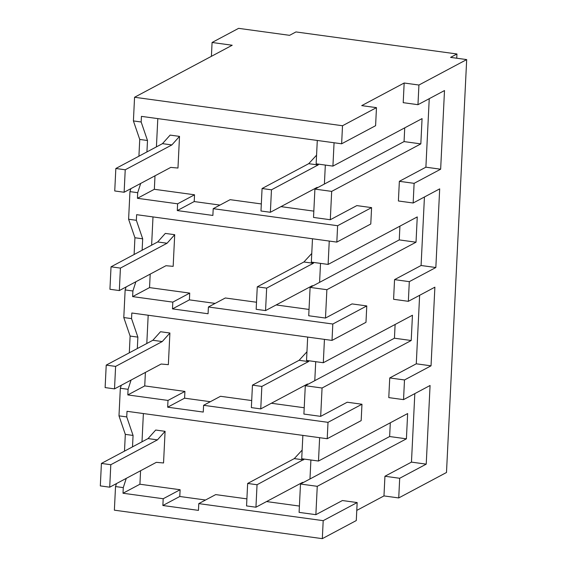 <?xml version="1.0" encoding="UTF-8"?>
<svg xmlns="http://www.w3.org/2000/svg" width="567" height="567" viewBox="0 0 567 567"><rect width="100%" height="100%" fill="white"/><g stroke="black" fill="none" stroke-linecap="round" stroke-linejoin="round"><path stroke-width="0.85" d="M134.563 97.262L342.511 125.739L376.474 107.645L361.718 105.625L404.165 83.009L418.928 85.029L466.684 59.585L450.588 57.38L456.952 53.985L295.96 31.936L289.595 35.331L238.615 28.35L212.079 42.482L232.208 45.24L134.563 97.262L133.408 120.927L141.162 121.99L147.491 140.503L146.931 151.928M342.511 125.739L341.632 143.791L141.438 116.37L141.162 121.99M133.408 120.927L139.737 139.439L147.491 140.503M140.694 183.432L137.703 192.688L137.434 198.301L154.344 189.293L155.004 175.798M157.803 118.616L156.421 146.874M341.632 143.791L375.595 125.697L376.474 107.645M130.913 188.641L129.949 191.625L128.603 219.238L134.932 237.75L134.11 254.512M139.737 139.439L138.922 156.194M116.49 483.573L115.526 486.557L114.371 510.172L322.318 538.65L356.282 520.556L357.16 502.56L342.404 500.533L315.869 514.673L299.1 512.377L300.489 484.027L389.635 436.533L390.309 422.784M121.295 385.262L120.332 388.246L118.985 415.859L125.314 434.372L124.492 451.134M126.108 286.952L125.144 289.935L123.79 317.548L130.119 336.061L129.304 352.823M129.949 191.625L137.703 192.688M137.434 198.301L177.62 203.808L177.287 210.57L212.88 215.439L213.206 208.677L337.62 225.716L336.819 242.102L136.633 214.68L136.356 220.301L142.686 238.813L142.126 250.238M128.603 219.238L136.356 220.301M177.62 203.808L194.538 194.793L154.344 189.293M334.062 142.749L332.921 166.11L422.068 118.609L420.827 143.89L404.058 141.594L324.402 184.034L325.33 165.068L324.402 184.034L314.912 189.095L313.523 217.437L330.292 219.734L356.827 205.601L371.583 207.621L370.783 224.008L336.819 242.102M177.287 210.57L194.205 201.554L194.538 194.793M194.205 201.554L219.961 205.084M313.834 211.13L280.97 206.629M261.323 203.936L230.124 199.669L213.206 208.677M317.293 140.453L316.145 163.813L332.921 166.11M319.632 437.689L318.491 461.042L301.722 458.746L302.863 435.392M315.869 514.673L317.258 486.323L406.404 438.83L407.645 413.549L318.491 461.042M356.778 510.406L383.972 495.919L398.729 497.939L446.491 472.495L466.684 59.585M418.928 85.029L417.964 104.689L444.5 90.557L440.651 169.207L414.116 183.339L413.634 193.17L413.159 203L439.687 188.868L435.839 267.518L409.31 281.65L408.346 301.318L434.882 287.178L431.033 365.828L404.498 379.961L403.541 399.629L430.069 385.489L426.228 464.139L399.692 478.279L384.936 476.252L383.972 495.919M384.936 476.252L411.465 462.119L414.817 393.618M404.498 379.961L389.742 377.941L389.26 387.771L388.785 397.609L403.541 399.629M389.742 377.941L416.277 363.808L419.623 295.308M409.31 281.65L394.554 279.63L393.59 299.291L408.346 301.318M394.554 279.63L421.083 265.498L424.435 196.997M414.116 183.339L399.359 181.32L398.395 200.98L413.159 203M399.359 181.32L425.895 167.187L429.24 98.679M404.165 83.009L403.208 102.67L417.964 104.689M420.827 143.89L331.681 191.391L330.292 219.734M329.25 241.06L328.109 264.42L311.34 262.124L312.481 238.764M123.79 317.548L131.544 318.611L131.82 312.998L332.014 340.413L332.815 324.026L366.778 305.932L352.022 303.912L325.486 318.052L326.875 289.702L416.022 242.201L417.255 216.92L328.109 264.42M324.444 339.378L323.303 362.731L306.534 360.435L307.675 337.082M118.985 415.859L126.739 416.922L127.015 411.309L327.209 438.723L328.01 422.337L361.966 404.243L347.21 402.223L320.681 416.362L322.063 388.012L411.21 340.512L412.45 315.238L323.303 362.731M399.692 478.279L398.729 497.939M456.952 53.985L456.747 58.224M212.079 42.482L211.406 56.324M322.318 538.65L323.197 520.655L198.783 503.616L198.457 510.378L162.864 505.502L163.197 498.74L123.004 493.24L139.921 484.225L180.115 489.732L163.197 498.74M115.526 486.557L123.28 487.62L123.004 493.24M126.271 478.364L123.28 487.62M125.314 434.372L133.068 435.435L132.508 446.86M126.739 416.922L133.068 435.435M328.01 422.337L203.596 405.306L203.262 412.067L167.669 407.191L168.002 400.43L127.816 394.93L144.734 385.914L184.92 391.414L168.002 400.43M120.332 388.246L128.085 389.309L127.816 394.93M131.076 380.053L128.085 389.309M130.119 336.061L137.873 337.124L137.32 348.549M131.544 318.611L137.873 337.124M332.815 324.026L208.401 306.995L208.068 313.749L172.481 308.88L172.807 302.119L132.621 296.612L149.539 287.604L150.198 274.116M125.144 289.935L132.898 290.999L132.621 296.612M135.882 281.742L132.898 290.999M134.932 237.75L142.686 238.813M337.62 225.716L371.583 207.621M152.998 216.927L151.616 245.185M404.058 141.594L404.732 127.844M361.966 404.243L361.165 420.629L327.209 438.723M406.404 438.83L389.635 436.533M317.258 486.323L300.489 484.027M299.411 506.062L266.547 501.561M246.893 498.875L215.701 494.601L198.783 503.609M323.197 520.655L357.16 502.56M426.228 464.139L411.465 462.119M431.033 365.828L416.277 363.808M435.839 267.518L421.083 265.498M440.651 169.207L425.895 167.187M331.681 191.391L314.912 189.095M416.022 242.201L399.253 239.905L399.926 226.162M326.875 289.702L310.106 287.405L319.59 282.352L320.518 263.379L319.59 282.352L399.253 239.905M310.106 287.405L308.717 315.755L325.486 318.052M309.022 309.44L276.164 304.94M256.511 302.246L225.319 297.98L208.401 306.988M366.778 305.932L365.977 322.318L332.014 340.413M411.21 340.512L394.441 338.215L395.114 324.473M322.063 388.012L305.294 385.716L314.784 380.663L315.713 361.689L314.784 380.663L394.441 338.215M305.294 385.716L303.905 414.066L320.681 416.362M304.217 407.751L271.352 403.25M251.705 400.557L220.513 396.29L203.596 405.299M162.864 505.502L179.782 496.486L205.537 500.016M179.782 496.486L180.115 489.732M143.38 413.549L141.998 441.806M140.581 470.738L139.921 484.225M167.669 407.191L184.587 398.176L210.343 401.705M184.587 398.176L184.92 391.414M148.185 315.238L146.803 343.496M145.393 372.427L144.734 385.914M172.481 308.88L189.399 299.865L215.155 303.395M172.807 302.119L189.725 293.104L149.539 287.604M189.399 299.865L189.725 293.104M310.9 460.007L309.972 478.973L310.9 460.007M318.803 164.175L318.101 164.962L271.465 189.81L270.367 212.278L316.996 187.436L317.881 187.507M270.367 212.278L260.976 210.995L262.074 188.52L271.465 189.81M316.57 155.16L308.71 163.679L262.074 188.52M318.101 164.962L308.71 163.679M313.99 262.486L313.289 263.272L266.66 288.121L265.554 310.588L312.19 285.747L313.076 285.825M265.554 310.588L256.164 309.306L257.269 286.831L266.66 288.121M311.765 253.47L303.898 261.989L257.269 286.831M313.289 263.272L303.898 261.989M309.185 360.796L308.483 361.583L261.848 386.432L260.749 408.899L307.385 384.057L308.264 384.135M260.749 408.899L251.358 407.616L252.457 385.142L261.848 386.432M306.953 351.781L299.092 360.3L252.457 385.142M308.483 361.583L299.092 360.3M304.38 459.114L257.042 484.742L255.944 507.21L302.572 482.368L303.458 482.446M255.944 507.21L246.553 505.927L247.651 483.453L257.042 484.742M302.147 450.092L294.28 458.611L247.651 483.453M303.671 459.894L294.28 458.611M124.13 192.248L170.766 167.407L177.967 168.038L179.519 136.392L171.865 144.932L125.229 169.781L124.13 192.248L114.74 190.966L115.838 168.491L125.229 169.781M179.519 136.392L170.128 135.102L162.474 143.649L115.838 168.491M171.865 144.932L162.474 143.649M119.325 290.566L165.954 265.717L173.162 266.348L174.707 234.703L167.059 243.243L120.424 268.092L119.325 290.566L109.934 289.276L111.033 266.809L120.424 268.092M174.707 234.703L165.316 233.413L157.661 241.96L111.033 266.809M167.059 243.243L157.661 241.96M114.513 388.877L161.148 364.028L168.349 364.659L169.902 333.013L162.247 341.561L115.611 366.402L114.513 388.877L105.122 387.587L106.22 365.12L115.611 366.402M169.902 333.013L160.511 331.73L152.856 340.271L106.22 365.12M162.247 341.561L152.856 340.271M109.707 487.188L156.343 462.339L163.544 462.97L165.089 431.324L157.442 439.872L110.806 464.713L109.707 487.188L100.316 485.898L101.415 463.43L110.806 464.713M165.089 431.324L155.698 430.041L148.051 438.582L101.415 463.43M157.442 439.872L148.051 438.582"/></g></svg>
